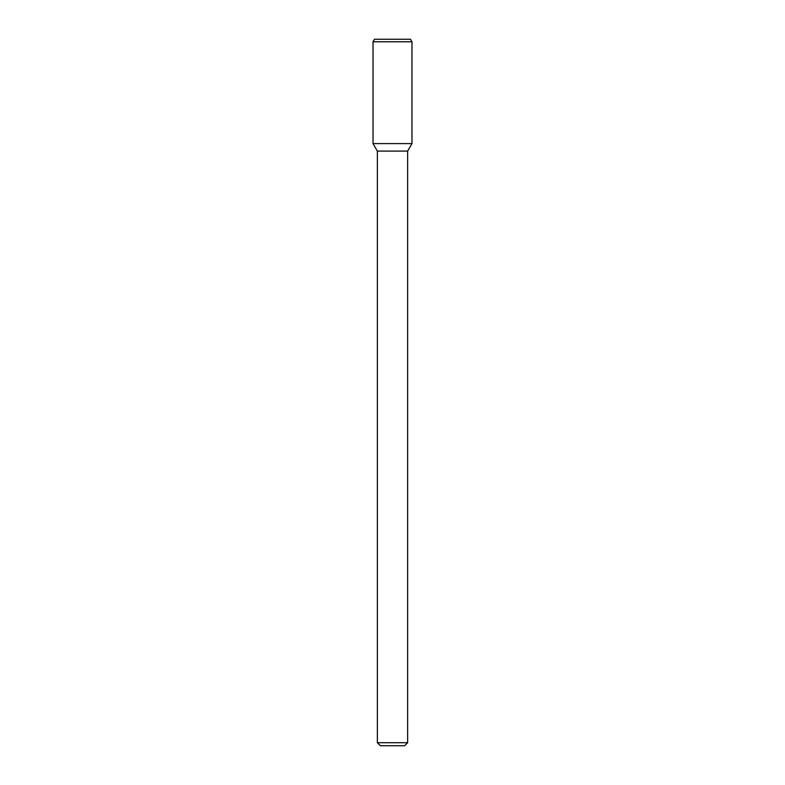 <?xml version="1.0" encoding="UTF-8"?>
<svg xmlns="http://www.w3.org/2000/svg" width="785" height="785" viewBox="0 0 785 785"><rect width="100%" height="100%" fill="white"/><g stroke="black" fill="none" stroke-linecap="round" stroke-linejoin="round"><path stroke-width="1.18" d="M407.641 742.718L377.359 742.718L380.391 745.75L404.609 745.75L407.641 742.718L407.641 151.103L411.968 143.606L411.968 41.772L373.032 41.772L373.032 143.606L411.968 143.606L373.032 143.606L377.359 151.103L407.641 151.103M373.032 41.772L374.484 39.25L410.516 39.25L411.968 41.772M377.359 742.718L377.359 151.103"/></g></svg>

